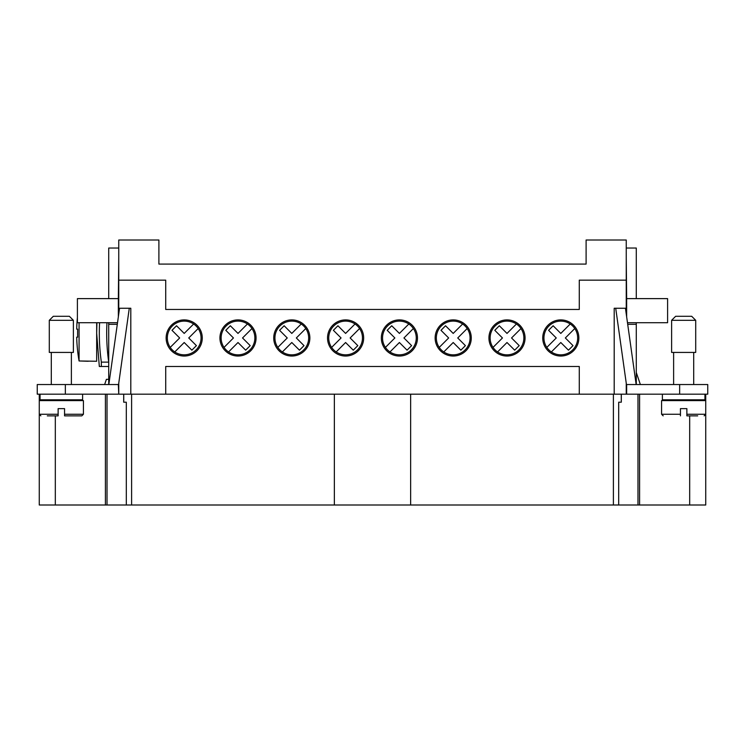 <?xml version="1.0" encoding="UTF-8"?>
<svg xmlns="http://www.w3.org/2000/svg" width="745" height="745" viewBox="0 0 745 745"><rect width="100%" height="100%" fill="white"/><g stroke="black" fill="none" stroke-linecap="round" stroke-linejoin="round"><path stroke-width="1.12" d="M578.865 337.969A18.066 18.066 0 0 1 560.799 356.036A18.066 18.066 0 0 1 542.732 337.969A18.066 18.066 0 0 1 560.799 319.903A18.066 18.066 0 0 1 578.865 337.969M525.067 337.969A18.066 18.066 0 0 1 507 356.036A18.066 18.066 0 0 1 488.934 337.969A18.066 18.066 0 0 1 507 319.903A18.066 18.066 0 0 1 525.067 337.969M471.268 337.969A18.066 18.066 0 0 1 453.202 356.036A18.066 18.066 0 0 1 435.136 337.969A18.066 18.066 0 0 1 453.202 319.903A18.066 18.066 0 0 1 471.268 337.969M381.338 337.969A18.066 18.066 0 0 1 399.404 319.903A18.066 18.066 0 0 1 417.47 337.969A18.066 18.066 0 0 1 399.404 356.036A18.066 18.066 0 0 1 381.338 337.969M327.53 337.969A18.066 18.066 0 0 1 345.596 319.903A18.066 18.066 0 0 1 363.662 337.969A18.066 18.066 0 0 1 345.596 356.036A18.066 18.066 0 0 1 327.53 337.969M309.864 337.969A18.066 18.066 0 0 1 291.798 356.036A18.066 18.066 0 0 1 273.732 337.969A18.066 18.066 0 0 1 291.798 319.903A18.066 18.066 0 0 1 309.864 337.969M219.933 337.969A18.066 18.066 0 0 1 238 319.903A18.066 18.066 0 0 1 256.066 337.969A18.066 18.066 0 0 1 238 356.036A18.066 18.066 0 0 1 219.933 337.969M166.135 337.969A18.066 18.066 0 0 1 184.201 319.903A18.066 18.066 0 0 1 202.267 337.969A18.066 18.066 0 0 1 184.201 356.036A18.066 18.066 0 0 1 166.135 337.969M574.777 328.536L565.343 337.969L573.007 345.633L568.463 350.178L560.799 342.514L551.365 351.947A16.865 16.865 0 0 1 552.892 323.079A16.865 16.865 0 0 1 577.664 337.969A16.865 16.865 0 0 1 546.821 347.403L556.264 337.969L548.59 330.305L553.135 325.761L560.799 333.425L570.232 323.991M520.979 328.536L511.545 337.969L519.209 345.633L514.665 350.178L507 342.514L497.567 351.947A16.865 16.865 0 0 1 499.085 323.079A16.865 16.865 0 0 1 523.865 337.969A16.865 16.865 0 0 1 493.022 347.403L502.456 337.969L494.792 330.305L499.336 325.761L507 333.425L516.434 323.991M467.18 328.536L457.747 337.969L465.411 345.633L460.866 350.178L453.202 342.514L443.769 351.947A16.865 16.865 0 0 1 445.287 323.079A16.865 16.865 0 0 1 470.067 337.969A16.865 16.865 0 0 1 439.224 347.403L448.658 337.969L440.993 330.305L445.538 325.761L453.202 333.425L462.636 323.991M413.373 328.536L403.939 337.969L411.613 345.633L407.068 350.178L399.404 342.514L389.97 351.947A16.865 16.865 0 0 1 391.488 323.079A16.865 16.865 0 0 1 416.259 337.969A16.865 16.865 0 0 1 385.426 347.403L394.859 337.969L387.195 330.305L391.73 325.761L399.404 333.425L408.837 323.991M359.574 328.536L350.141 337.969L357.805 345.633L353.27 350.178L345.596 342.514L336.163 351.947A16.865 16.865 0 0 1 337.69 323.079A16.865 16.865 0 0 1 362.461 337.969A16.865 16.865 0 0 1 331.627 347.403L341.061 337.969L333.387 330.305L337.932 325.761L345.596 333.425L355.03 323.991M305.776 328.536L296.342 337.969L304.007 345.633L299.462 350.178L291.798 342.514L282.364 351.947A16.865 16.865 0 0 1 283.882 323.079A16.865 16.865 0 0 1 308.663 337.969A16.865 16.865 0 0 1 277.82 347.403L287.253 337.969L279.589 330.305L284.134 325.761L291.798 333.425L301.231 323.991M251.978 328.536L242.544 337.969L250.208 345.633L245.664 350.178L238 342.514L228.566 351.947A16.865 16.865 0 0 1 230.084 323.079A16.865 16.865 0 0 1 254.865 337.969A16.865 16.865 0 0 1 224.022 347.403L233.455 337.969L225.791 330.305L230.335 325.761L238 333.425L247.433 323.991M198.179 328.536L188.736 337.969L196.41 345.633L191.865 350.178L184.201 342.514L174.768 351.947A16.865 16.865 0 0 1 176.286 323.079A16.865 16.865 0 0 1 201.057 337.969A16.865 16.865 0 0 1 170.223 347.403L179.657 337.969L171.993 330.305L176.537 325.761L184.201 333.425L193.635 323.991M695.709 320.303L671.618 320.303L671.618 352.422L695.709 352.422L695.709 320.303L691.686 316.29L675.64 316.29L671.618 320.303M673.62 384.541L673.62 352.422M693.697 384.541L693.697 352.422M693.697 400.605L693.697 399.804M673.62 400.605L673.62 399.804M47.289 415.859L58.129 415.859L58.129 414.257L39.261 414.257L39.261 504.998L705.739 504.998L705.739 400.605L661.579 400.605L661.579 414.257L663.18 415.859M686.871 408.632L680.446 408.632L686.871 408.632L686.871 415.859L697.711 415.859M704.938 394.179L704.938 399.804L662.38 399.804L662.38 394.179M680.446 408.632L680.446 415.859M49.291 320.303L53.314 316.29L69.369 316.29L73.382 320.303L73.382 352.422L49.3 352.422L49.291 320.303L73.382 320.303M40.072 399.804L82.602 399.804L82.621 394.179M58.129 414.257L58.129 408.632L64.554 408.632L64.554 415.859L81.782 415.859M39.261 394.179L39.261 400.605L83.421 400.605L83.421 414.257L81.82 415.859M96.673 333.183L99.318 366.475L101.348 366.475L101.348 362.135A208.386 208.386 0 0 1 99.579 322.715M88.236 361.26L79.072 360.971L96.673 361.26L96.673 322.715M106.954 322.715A208.386 208.386 0 0 0 108.714 362.135L101.348 362.135M679.645 394.179L679.645 384.541L707.75 384.541L707.75 394.179L614.197 394.179L614.197 308.262L626.247 308.262L626.247 240.002L586.101 240.002L586.101 264.093L158.899 264.093L158.899 240.002L118.753 240.002L118.753 308.262L130.803 308.262L130.803 394.179L334.356 394.179L334.356 504.998M118.753 280.157L165.725 280.157L165.725 309.464L579.275 309.464L579.275 280.157L626.247 280.157M334.356 394.179L410.644 394.179L410.644 504.998M613.396 394.179L613.396 504.998M165.725 394.179L165.725 366.475L579.275 366.475L579.275 394.179L410.644 394.179M131.604 394.179L131.604 504.998M130.803 394.179L118.753 394.179L118.753 383.181M118.753 313.952L118.753 308.262M126.305 504.998L126.305 402.207L123.698 402.207L123.698 394.179M123.745 402.207L123.745 394.179M621.302 394.179L621.302 402.207L621.255 394.179M621.255 402.207L618.695 402.207L618.695 504.998M118.753 394.179L118.353 384.541L37.25 384.541L37.25 394.179L118.353 394.179M105.408 394.179L105.408 504.998M639.592 394.179L639.592 504.998M705.739 394.179L705.739 400.605M579.275 394.179L614.197 394.179M76.698 337.168L77.666 337.168A159.579 159.579 0 0 1 77.666 329.141A159.579 159.579 0 0 0 77.666 337.168L76.698 337.168A160.548 160.548 0 0 0 79.072 360.971L79.072 322.715M76.698 329.141L77.666 329.141L76.698 329.141A160.548 160.548 0 0 1 77.396 317.621M108.714 379.326L106.405 379.326L104.635 384.541M101.348 366.475L108.714 366.475M108.714 384.541L108.714 322.715M108.714 298.624L108.714 248.038L118.753 248.038M117.524 322.715L77.396 322.715L77.396 298.624L118.353 298.624L118.353 316.802M118.753 257.668L118.353 298.624M108.835 384.541L119.554 308.262M129.285 308.262L118.353 386.04M117.3 324.317L108.714 324.317M627.476 322.715L667.604 322.715L667.604 298.624L626.647 298.624L626.647 316.802M636.286 298.624L636.286 248.038L626.247 248.038M626.247 257.668L626.647 298.624M636.286 384.541L636.286 322.715M636.165 384.541L625.446 308.262M615.715 308.262L626.647 386.04M679.645 384.541L626.647 384.541L626.647 394.179M636.286 372.5L640.365 384.541M627.7 324.317L636.286 324.317M626.247 308.262L626.247 313.952M626.247 383.181L626.247 394.179M704.137 415.859L705.739 414.257L686.871 414.257M680.446 414.257L661.579 414.257M64.554 414.257L83.421 414.257M637.981 394.179L637.981 504.998M107.019 394.179L107.019 504.998M689.684 415.859L689.684 504.998M55.316 415.859L55.316 504.998M65.355 394.179L65.355 384.541M51.303 384.541L51.303 352.422M51.303 400.605L51.303 399.804M39.261 400.605L39.261 414.257L40.863 415.859M96.934 322.715L96.673 333.127M40.062 399.804L40.062 394.179M71.38 352.422L71.38 384.541M71.38 399.804L71.38 400.605"/></g></svg>
